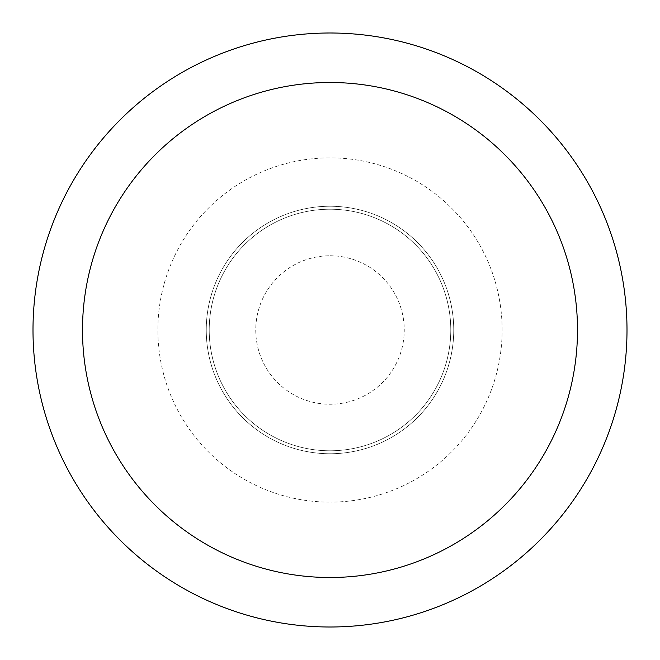 <?xml version="1.0" encoding="UTF-8"?>
<svg xmlns="http://www.w3.org/2000/svg" width="660" height="660" viewBox="0 0 660 660"><rect width="100%" height="100%" fill="white"/><g stroke="black" fill="none" stroke-linecap="round" stroke-linejoin="round"><path stroke-width="0.49" stroke-dasharray="3.3 2.47" d="M206.25 330A123.75 123.75 0 0 1 330 206.25A123.75 123.75 0 0 1 453.75 330A123.75 123.75 0 0 1 330 453.75A123.75 123.75 0 0 1 206.25 330A123.75 123.75 0 0 1 330 206.25A123.75 123.75 0 0 1 453.75 330A123.75 123.75 0 0 1 330 453.75A123.75 123.75 0 0 1 206.25 330A123.75 123.75 0 0 0 330 453.75A123.75 123.75 0 0 0 453.75 330M330 209.22A120.78 120.78 0 0 1 450.78 330A120.78 120.78 0 0 1 330 450.78A120.78 120.78 0 0 1 209.22 330A120.78 120.78 0 0 1 330 209.22A120.78 120.78 0 0 1 450.78 330A120.78 120.78 0 0 1 330 450.78A120.78 120.78 0 0 1 209.22 330A120.78 120.78 0 0 1 330 209.22A120.78 120.78 0 0 1 450.78 330A120.78 120.78 0 0 1 330 450.78M330 502.136A172.136 172.136 0 0 1 157.864 330A172.136 172.136 0 0 1 330 157.864A172.136 172.136 0 0 1 502.136 330A172.136 172.136 0 0 1 330 502.136M330 33A297 297 0 0 1 627 330A297 297 0 0 1 330 627A297 297 0 0 1 33 330A297 297 0 0 1 330 33L330 627M330 255.75A74.25 74.25 0 0 1 404.25 330A74.25 74.25 0 0 1 330 404.25A74.25 74.25 0 0 1 255.75 330A74.25 74.25 0 0 1 330 255.75"/><path stroke-width="0.99" d="M330 33A297 297 0 0 1 627 330A297 297 0 0 1 330 627A297 297 0 0 1 33 330A297 297 0 0 1 330 33M330 82.5A247.5 247.5 0 0 1 577.5 330A247.5 247.5 0 0 1 330 577.5A247.5 247.5 0 0 1 82.5 330A247.5 247.5 0 0 1 330 82.5"/></g></svg>
